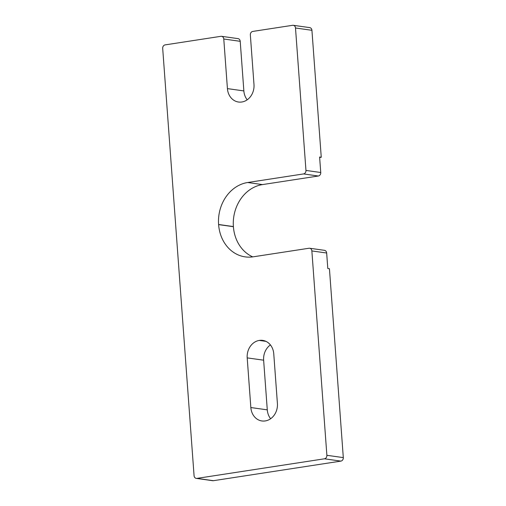 <?xml version="1.0" encoding="UTF-8"?>
<svg xmlns="http://www.w3.org/2000/svg" width="506" height="506" viewBox="0 0 506 506"><rect width="100%" height="100%" fill="white"/><g stroke="black" fill="none" stroke-linecap="round" stroke-linejoin="round"><path stroke-width="0.76" d="M311.93 30.303L321.253 157.258L319.609 157.024L320.747 172.508A3.131 2.656 98 0 1 318.318 176.012L303.53 173.931L247.693 182.508A37.52 31.815 -82 0 0 218.598 224.493L218.611 224.613A37.52 31.815 -82 0 0 245.208 256.884A37.52 31.815 -82 0 0 253.152 256.82L308.983 248.25A3.131 2.656 -82 0 1 309.647 248.244A3.131 2.656 -82 0 1 311.867 250.938L326.876 455.299A3.131 2.656 98 0 1 324.447 458.803L196.954 478.385A3.131 2.656 98 0 1 196.29 478.391A3.131 2.656 98 0 1 194.07 475.697L162.692 48.393A3.131 2.656 98 0 1 165.12 44.889L220.894 36.318A3.131 2.656 -82 0 1 221.558 36.312A3.131 2.656 -82 0 1 223.778 39.006L227.422 88.613A15.597 13.226 -82 0 0 238.484 102.022A15.597 13.226 -82 0 0 241.786 102.003L241.887 101.984A15.597 13.226 98 0 0 253.987 84.534L250.343 34.927A3.131 2.656 -82 0 1 252.772 31.423L292.613 25.306A3.131 2.656 -82 0 1 293.278 25.3L309.71 27.609A3.131 2.656 -82 0 1 311.93 30.303L295.498 27.994L305.959 170.427A3.131 2.656 98 0 1 303.53 173.931M221.558 36.312L237.997 38.62A3.131 2.656 -82 0 1 240.217 41.315L243.86 90.922A15.597 13.226 -82 0 0 247.206 99.802M309.647 248.244L324.441 250.318A3.131 2.656 -82 0 1 326.661 253.013L327.799 268.496L329.438 268.73L343.308 457.607A3.131 2.656 98 0 1 340.88 461.111L213.387 480.694A3.131 2.656 98 0 1 212.722 480.7L196.29 478.391M319.647 157.505L321.253 157.258M270.406 344.921A15.597 13.226 -82 0 0 263.632 360.19L267.282 409.854A15.597 13.226 -82 0 0 270.628 418.734M295.498 27.994A3.131 2.656 -82 0 0 293.278 25.3M259.293 340.424L259.401 340.411A15.597 13.226 98 0 1 262.703 340.386A15.597 13.226 98 0 1 273.759 353.802L277.408 403.465A15.597 13.226 -82 0 1 265.308 420.916L265.207 420.935A15.597 13.226 -82 0 1 261.899 420.96A15.597 13.226 -82 0 1 250.843 407.545L247.2 357.881A15.597 13.226 -82 0 1 259.293 340.424L265.966 341.367M318.318 176.012L262.487 184.589A37.52 31.815 -82 0 0 233.392 226.568L233.399 226.694A37.52 31.815 -82 0 0 252.747 256.884M320.747 172.508L305.959 170.427M326.661 253.013L311.867 250.938M326.876 455.299L343.308 457.607M243.86 90.922L227.422 88.613M324.447 458.803L340.88 461.111M240.217 41.315L223.778 39.006M196.954 478.385L213.387 480.694M265.871 341.316L259.401 340.411M263.632 360.19L247.2 357.881M267.282 409.854L250.843 407.545M262.487 184.589L247.693 182.508M233.392 226.568L218.598 224.493M233.399 226.694L218.611 224.613"/></g></svg>

